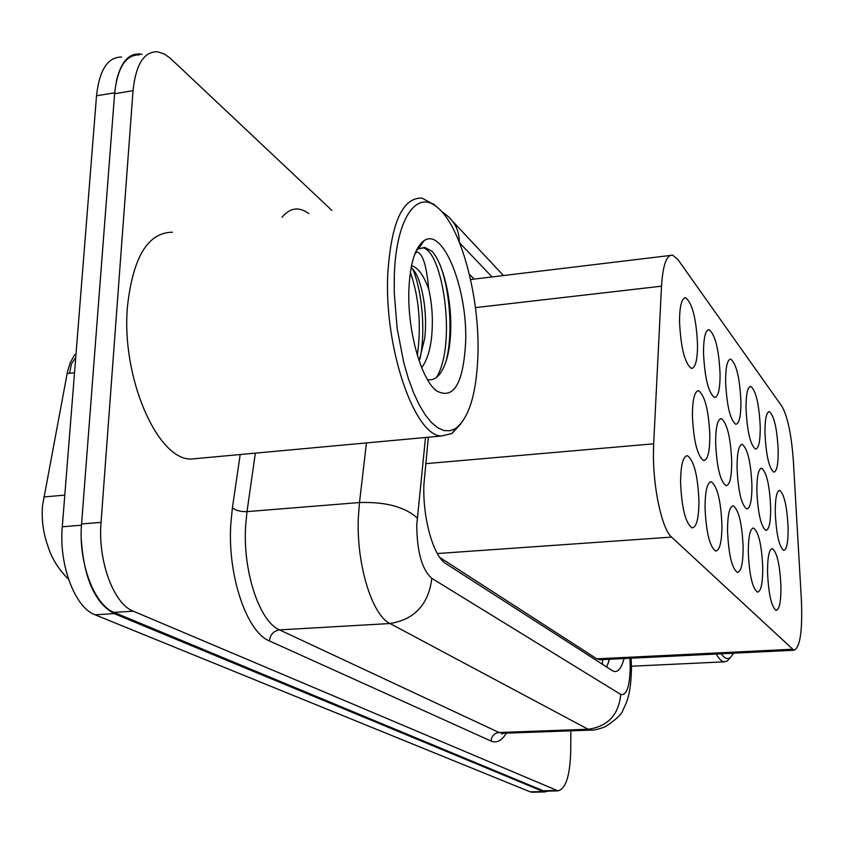 <?xml version="1.0" encoding="UTF-8"?>
<svg xmlns="http://www.w3.org/2000/svg" width="844" height="844" viewBox="0 0 844 844"><rect width="100%" height="100%" fill="white"/><g stroke="black" fill="none" stroke-linecap="round" stroke-linejoin="round"><path stroke-width="1.27" d="M679.515 321.163C679.684 305.665 681.752 297.89 685.708 297.837C692.407 303.26 696.342 318.905 697.534 344.774C697.439 360.272 695.393 368.153 691.373 368.417C684.706 363.258 680.749 347.506 679.515 321.163M703.495 352.581C703.59 337.484 705.489 329.867 709.171 329.74C715.29 334.762 718.93 349.627 720.09 374.325C720.048 389.422 718.17 397.134 714.446 397.461C708.338 392.671 704.687 377.711 703.495 352.581M725.587 381.53C725.629 366.823 727.37 359.365 730.798 359.175C736.411 363.838 739.787 377.996 740.926 401.628C740.937 416.345 739.207 423.888 735.746 424.268C730.144 419.806 726.758 405.563 725.587 381.53M746.022 408.296C746.012 393.958 747.615 386.668 750.822 386.404C755.992 390.772 759.125 404.276 760.244 426.937C760.296 441.275 758.703 448.66 755.464 449.082C750.305 444.915 747.162 431.326 746.022 408.296M764.959 433.13C764.917 419.141 766.394 411.999 769.39 411.693C774.17 415.776 777.102 428.689 778.189 450.453C778.274 464.432 776.807 471.659 773.779 472.123C769.011 468.22 766.078 455.222 764.959 433.13M692.396 415.259C692.555 399.149 694.633 390.983 698.642 390.761C704.983 395.657 708.717 410.669 709.846 435.778C709.772 451.878 707.705 460.149 703.643 460.602C697.313 455.939 693.557 440.821 692.396 415.259M715.628 442.572C715.712 426.916 717.622 418.94 721.346 418.645C727.148 423.203 730.609 437.487 731.716 461.499C731.695 477.145 729.796 485.226 726.03 485.722C720.227 481.375 716.756 466.996 715.628 442.572M737.044 467.766C737.076 452.532 738.827 444.746 742.298 444.398C747.636 448.649 750.843 462.269 751.93 485.279C751.951 500.503 750.221 508.383 746.718 508.921C741.38 504.87 738.162 491.145 737.044 467.766M756.868 491.081C756.857 476.259 758.461 468.642 761.699 468.241C766.616 472.229 769.612 485.247 770.678 507.328C770.741 522.141 769.148 529.842 765.877 530.422C760.961 526.614 757.954 513.5 756.868 491.081M775.267 512.719C775.203 498.276 776.691 490.828 779.708 490.396C784.266 494.141 787.062 506.611 788.106 527.827C788.212 542.259 786.745 549.782 783.686 550.394C779.139 546.806 776.332 534.252 775.267 512.719M680.57 482.103C680.781 464.875 683.081 456.087 687.449 455.739C694.032 460.507 697.861 475.657 698.948 501.199C698.821 518.406 696.543 527.31 692.112 527.911C685.539 523.385 681.688 508.12 680.57 482.103M705.025 507.508C705.162 490.797 707.261 482.23 711.302 481.818C717.316 486.249 720.86 500.671 721.936 525.063C721.863 541.753 719.784 550.425 715.691 551.069C709.677 546.859 706.133 532.332 705.025 507.508M727.528 530.876C727.602 514.65 729.522 506.316 733.278 505.851C738.785 509.987 742.076 523.723 743.131 547.081C743.121 563.286 741.211 571.726 737.413 572.401C731.906 568.466 728.615 554.624 727.528 530.876M748.301 552.451C748.322 536.689 750.073 528.555 753.565 528.049C758.64 531.92 761.699 545.055 762.744 567.453C762.776 583.183 761.035 591.412 757.501 592.119C752.426 588.426 749.366 575.207 748.301 552.451M767.534 572.422C767.502 557.103 769.116 549.17 772.376 548.632C777.06 552.271 779.919 564.836 780.943 586.348C781.016 601.645 779.413 609.663 776.121 610.402C771.437 606.92 768.578 594.271 767.534 572.422M653.678 443.807L653.435 454.789C653.309 489.499 662.255 529.367 671.571 537.101L793.909 650.249C800.133 647.77 802.633 630.922 801.389 599.715L793.402 461.499C791.503 434.734 787.642 416.314 781.829 406.217L677.848 259.488L672.657 255.173C666.591 254.624 662.867 264.963 661.506 286.19L653.678 443.807L425.64 463.672M74.694 354.554L70.157 362.867L67.446 371.919L42.506 505.704C41.461 520.073 43.308 533.63 48.013 546.384M439.808 557.483L596.824 658.837L600.485 659.702M547.777 791.113L544.897 791.925L543.209 791.535L114.119 613.62C94.834 602.911 83.883 578.056 81.267 539.063M116.345 81.404C120.629 62.593 128.362 53.446 139.524 53.974L142.077 54.427M75.728 357.476L71.455 363.806L69.535 373.312L74.515 372.753L67.119 373.575M532.596 792.231L530.232 791.862L95.098 614.812C75.063 607.743 58.742 565.079 62.287 526.772L96.522 95.794C99.402 69.852 107.779 56.949 121.62 57.065M428.341 437.224L423.888 484.688C422.591 518.364 433.478 556.586 445.917 563.665L612.459 670.727L614.854 671.592C618.663 671.655 621.722 667.309 624.043 658.542M570.892 730.82L570.713 751.666C569.943 775.995 565.691 789.056 557.968 790.849L133.246 611.172C113.718 603.987 97.704 560.954 101.048 522.373L133.035 90.656C135.778 64.534 143.891 51.579 157.385 51.779L164.285 53.984L170.224 58.173L331.892 210.42M545.604 791.166L543.272 790.786L114.077 612.385C94.296 605.243 78.133 562.389 81.573 523.955L114.605 93.716C117.421 67.668 125.672 54.733 139.355 54.902M474.106 279.09L469.359 274.226M609.558 659.248L606.688 667.013M460.813 423.846L451.941 433.499L441.454 436.021C414.826 436.211 384.157 348.593 387.744 274.564C391.078 222.869 402.504 197.38 422.032 198.097L434.765 205.103M199.152 458.303L191.018 459.052C157.395 459.927 121.114 377.363 127.444 306.657C132.898 257.198 147.922 232.385 172.503 232.227M477.957 353.952C476.702 393.009 469.264 417.854 455.623 428.488L449.979 430.756L443.976 430.546L437.762 427.802L431.453 422.527L425.218 414.805L419.183 404.74L413.507 392.534L408.338 378.471L403.812 362.846L397.155 328.506L394.243 292.921L394.317 275.798C395.92 218.396 416.883 188.824 437.582 207.603C461.014 226.435 479.677 296.677 477.957 353.952M419.151 360.894L424.701 338.391C427.897 312.006 421.778 279.469 413.254 269.637L411.155 267.495M421.683 367.689C426.832 360.578 430.113 350.555 431.537 337.642C433.215 320.741 432.276 304.6 428.71 289.186C426.536 264.784 422.422 252.398 416.377 252.029L415.522 252.293M427.454 379.578C432.624 380.612 437.16 378.154 441.074 372.204C445.854 364.671 448.881 353.836 450.147 339.71C453.281 307.385 444.788 267.02 433.183 252.651L432.075 251.29L424.87 247.492L418.518 248.885L416.219 250.731M411.492 265.797C417.959 267.369 423.699 275.165 428.71 289.186M408.897 289.429C410.142 263.222 415.216 246.954 424.131 240.624C443.353 227.025 467.798 289.851 465.635 342.442C463.25 383.978 453.502 400.088 436.39 390.772C420.934 379.22 407.198 329.793 408.897 289.429M419.964 358.932C425.903 332.23 422.053 289.914 412.6 268.877M445.811 362.118C454.61 330.953 448.533 276.832 436.031 256.924M417.347 355.292C421.441 325.257 419.109 297.584 410.363 272.264M436.654 377.236C456.973 343.223 442.467 250.193 422.644 247.777L424.87 247.492M730.334 657.592L727.412 660.936L724.31 661.833C721.673 661.569 719.004 658.964 716.292 654.037M733.721 653.182L730.197 657.698C727.37 659.607 724.395 658.299 721.251 653.794M43.677 496.958L64.798 495.122M602.584 659.597L602.321 664.207M437.308 553.537L671.571 537.101M475.425 307.617L661.506 286.19M596.824 658.837L792.073 649.258M530.232 791.862L543.209 791.535M95.098 614.812L114.119 613.62M62.287 526.772L81.478 525.221M96.522 95.794L114.689 92.777M425.503 437.487L416.736 525.2C417.01 551.997 422.032 569.711 431.811 578.362L620.741 694.433C626.533 695.92 629.698 686.9 630.236 667.393L629.941 658.257M592.161 730.049L588.131 729.258L390.012 623.526C371.972 615.244 356.136 563.549 358.362 517.193L359.481 502.539L247.007 511.622L245.625 525.991C242.671 571.409 259.646 621.901 279.554 629.888L499.004 732.497L503.435 733.257M506.337 733.151C501.8 740.768 496.694 743.395 491.018 741.043L269.394 640.912C270.291 634.53 273.678 630.848 279.554 629.888L390.012 623.526C414.636 619.485 428.573 604.431 431.811 578.362M631.301 661.875L630.099 661.622M269.394 640.912C246.775 632.24 227.342 575.302 230.802 524.029L232.406 507.824L240.192 454.536M282.065 217.246C290.041 207.635 298.955 206.411 308.82 213.585M133.035 90.656L114.605 93.716M101.048 522.373L81.573 523.955M133.246 611.172L114.077 612.385M556.312 790.459L543.272 790.786M417.21 517.942C404.846 506.864 385.602 501.726 359.481 502.539L366.454 442.921M255.342 453.144L247.007 511.622C240.783 511.833 235.909 510.567 232.406 507.824M620.741 694.433C618.705 714.879 607.828 726.484 588.131 729.258L499.004 732.497C494.246 733.162 491.588 736.01 491.018 741.043M492.041 276.927L459.611 242.861M459.284 242.028C459.294 233.767 456.91 226.667 452.12 220.727L449.905 218.311M685.708 297.837L684.41 297.985M709.171 329.74L708.063 329.856M730.798 359.175L729.849 359.27M750.822 386.404L749.999 386.489M769.39 411.693L768.684 411.756M698.642 390.761L697.524 390.867M721.346 418.645L720.386 418.729M742.298 444.398L741.475 444.461M761.699 468.241L760.993 468.304M779.708 490.396L779.096 490.438M687.449 455.739L686.341 455.834M711.302 481.818L710.363 481.903M733.278 505.851L732.465 505.915M753.565 528.049L752.88 528.101M772.376 548.632L771.775 548.674M608.946 659.28L608.45 662.867M470.572 279.512L670.104 255.479M599.388 659.755L793.909 650.249M47.517 544.791C51.02 557.251 58.025 568.75 68.533 579.29M531.942 792.252L544.897 791.925M503.509 733.257L501.8 733.963L502.117 733.309L590.927 730.092C593.343 730.44 598.079 729.343 605.137 726.811C616.247 719.478 622.218 713.824 623.051 709.846C627.039 701.691 630.742 694.696 631.47 668.712L631.122 658.204M557.968 790.849L544.96 791.176M503.457 275.555L452.12 220.727C450.126 218.079 446.55 214.914 441.391 211.253M441.454 436.021L191.018 459.052M455.623 428.488L451.941 433.499M414.583 254.677L416.377 252.029M418.518 248.885L424.131 240.624M433.774 388.293L436.39 390.772M437.582 207.603L433.172 203.699M724.31 661.833L631.449 666.232M730.197 657.698L727.412 660.936"/></g></svg>
